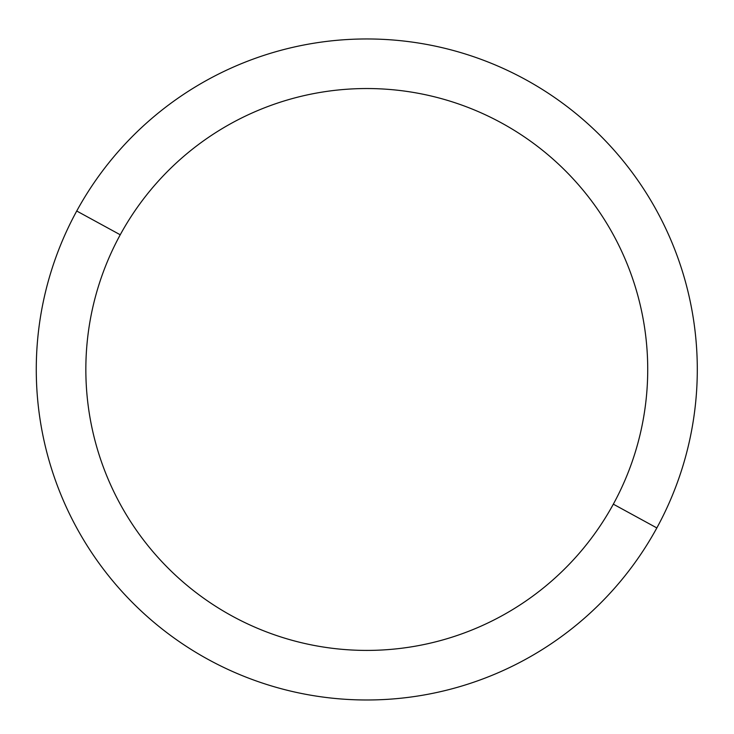 <?xml version="1.0" encoding="UTF-8"?>
<svg xmlns="http://www.w3.org/2000/svg" width="734" height="734" viewBox="0 0 734 734"><rect width="100%" height="100%" fill="white"/><g stroke="black" fill="none" stroke-linecap="round" stroke-linejoin="round"><path stroke-width="1.1" d="M656.838 527.929L613.33 504.166A280.938 280.938 0 0 0 501.469 122.927A280.938 280.938 0 0 0 120.238 234.779L76.731 211.016A330.52 330.52 0 0 1 525.241 79.419A330.52 330.52 0 0 1 656.838 527.929A330.52 330.52 0 0 1 208.328 659.527A330.52 330.52 0 0 1 76.731 211.016L120.238 234.779A280.938 280.938 0 0 0 232.091 616.019A280.938 280.938 0 0 0 613.33 504.166L656.838 527.929A330.52 330.52 0 0 0 525.241 79.419A330.52 330.52 0 0 0 76.731 211.016A330.52 330.52 0 0 0 208.328 659.527A330.52 330.52 0 0 0 656.838 527.929M613.33 504.166A280.938 280.938 0 0 1 232.091 616.019A280.938 280.938 0 0 1 120.238 234.779A280.938 280.938 0 0 1 501.469 122.927A280.938 280.938 0 0 1 613.33 504.166"/></g></svg>
